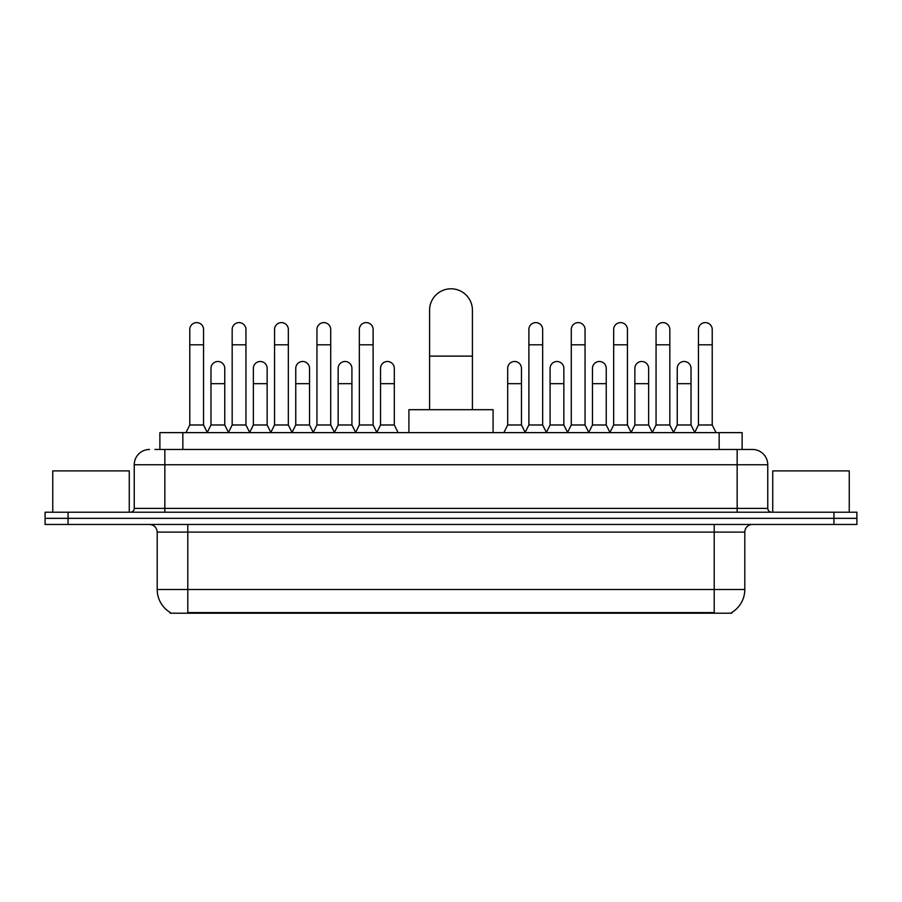 <?xml version="1.0" encoding="UTF-8"?>
<svg xmlns="http://www.w3.org/2000/svg" width="902" height="902" viewBox="0 0 902 902"><rect width="100%" height="100%" fill="white"/><g stroke="black" fill="none" stroke-linecap="round" stroke-linejoin="round"><path stroke-width="1.35" d="M154.896 449.467L164.84 449.467L154.896 449.467L159.88 449.467L159.88 432.633L742.12 432.633L742.12 449.467M731.804 612.458L731.804 613.202L170.196 613.202L170.196 612.458M170.422 612.593A26.778 26.778 0 0 1 157.196 589.491L187.796 589.491L187.796 612.593L714.204 612.593L714.204 589.491L744.804 589.491L744.804 532.101A7.656 7.656 0 0 1 752.46 524.457M157.196 589.491L157.196 532.101C156.734 527.456 154.186 524.908 149.54 524.457M731.578 612.593A26.778 26.778 0 0 0 744.804 589.491M68.056 512.212L856.9 512.212L856.9 518.334L45.1 518.334L45.1 524.457L68.056 524.457L68.056 518.334L45.1 518.334L45.1 512.212L68.056 512.212L68.056 518.334L856.9 518.334L856.9 524.457L68.056 524.457M149.54 449.467A15.3 15.3 0 0 0 134.24 464.767L134.24 508.39A3.822 3.822 0 0 1 130.407 512.212M752.46 449.467L737.159 449.467L752.46 449.467A15.3 15.3 0 0 1 767.76 464.767L767.76 508.39C767.985 510.712 769.259 511.986 771.593 512.212M767.76 464.767L164.84 464.767L164.84 449.467L737.159 449.467L737.159 508.39L767.76 508.39M129.268 512.212L129.268 470.889L52.756 470.889L52.756 512.212M849.244 512.212L849.244 470.889L772.732 470.889L772.732 512.212M429.577 409.688L429.577 310.22A21.422 21.422 0 0 1 451 288.798A21.422 21.422 0 0 1 472.422 310.22A21.422 21.422 0 0 0 451 288.798M472.422 409.688L472.422 310.22M493.078 432.633L493.078 409.688L408.922 409.688L408.922 432.633M185.959 432.633L189.781 424.989L203.559 424.989L207.381 432.633M203.559 424.989L203.559 329.501A6.889 6.889 0 0 0 196.67 322.612A6.889 6.889 0 0 1 197.11 322.623M189.781 424.989L189.781 344.801L203.559 344.801M189.781 344.801L189.781 329.501A6.889 6.889 0 0 1 196.67 322.612M228.353 432.633L232.175 424.989L245.942 424.989L249.775 432.633M245.942 424.989L245.942 329.501A6.889 6.889 0 0 0 239.064 322.612A6.889 6.889 0 0 1 239.492 322.623M232.175 424.989L232.175 344.801L245.942 344.801M232.175 344.801L232.175 329.501A6.889 6.889 0 0 1 239.064 322.612M270.735 432.633L274.558 424.989L288.336 424.989L292.158 432.633M288.336 424.989L288.336 329.501A6.889 6.889 0 0 0 281.447 322.612A6.889 6.889 0 0 1 281.875 322.623M274.558 424.989L274.558 344.801L288.336 344.801M274.558 344.801L274.558 329.501A6.889 6.889 0 0 1 281.447 322.612M313.129 432.633L316.952 424.989L330.718 424.989L334.552 432.633M330.718 424.989L330.718 329.501A6.889 6.889 0 0 0 323.841 322.612A6.889 6.889 0 0 1 324.269 322.623M316.952 424.989L316.952 344.801L330.718 344.801M316.952 344.801L316.952 329.501A6.889 6.889 0 0 1 323.841 322.612M355.512 432.633L359.334 424.989L373.112 424.989L376.935 432.633M373.112 424.989L373.112 329.501A6.889 6.889 0 0 0 366.223 322.612A6.889 6.889 0 0 1 366.652 322.623M359.334 424.989L359.334 344.801L373.112 344.801M359.334 344.801L359.334 329.501A6.889 6.889 0 0 1 366.223 322.612M525.065 432.633L528.888 424.989L542.666 424.989L546.488 432.633M542.666 424.989L542.666 329.501A6.889 6.889 0 0 0 535.777 322.612A6.889 6.889 0 0 1 536.205 322.623M528.888 424.989L528.888 344.801L542.666 344.801M528.888 344.801L528.888 329.501A6.889 6.889 0 0 1 535.777 322.612M567.448 432.633L571.282 424.989L585.048 424.989L588.871 432.633M585.048 424.989L585.048 329.501A6.889 6.889 0 0 0 578.159 322.612A6.889 6.889 0 0 1 578.599 322.623M571.282 424.989L571.282 344.801L585.048 344.801M571.282 344.801L571.282 329.501A6.889 6.889 0 0 1 578.159 322.612M609.842 432.633L613.664 424.989L627.442 424.989L631.265 432.633M627.442 424.989L627.442 329.501A6.889 6.889 0 0 0 620.553 322.612A6.889 6.889 0 0 1 620.982 322.623M613.664 424.989L613.664 344.801L627.442 344.801M613.664 344.801L613.664 329.501A6.889 6.889 0 0 1 620.553 322.612M652.225 432.633L656.058 424.989L669.825 424.989L673.647 432.633M669.825 424.989L669.825 329.501A6.889 6.889 0 0 0 662.936 322.612A6.889 6.889 0 0 1 663.376 322.623M656.058 424.989L656.058 344.801L669.825 344.801M656.058 344.801L656.058 329.501A6.889 6.889 0 0 1 662.936 322.612M694.619 432.633L698.441 424.989L712.219 424.989L716.041 432.633M712.219 424.989L712.219 329.501A6.889 6.889 0 0 0 705.33 322.612A6.889 6.889 0 0 1 705.759 322.623M698.441 424.989L698.441 344.801L712.219 344.801M698.441 344.801L698.441 329.501A6.889 6.889 0 0 1 705.33 322.612M207.268 432.408L210.978 424.989L224.756 424.989L228.465 432.408M224.756 424.989L224.756 368.366A6.889 6.889 0 0 0 218.295 361.499A6.889 6.889 0 0 1 224.756 368.366M210.978 424.989L210.978 383.666L224.756 383.666M210.978 383.666L210.978 368.366A6.889 6.889 0 0 1 218.295 361.499M249.662 432.408L253.372 424.989L267.139 424.989L270.848 432.408M267.139 424.989L267.139 368.366A6.889 6.889 0 0 0 260.689 361.499A6.889 6.889 0 0 1 267.139 368.366M253.372 424.989L253.372 383.666L267.139 383.666M253.372 383.666L253.372 368.366A6.889 6.889 0 0 1 260.689 361.499M292.045 432.408L295.755 424.989L309.533 424.989L313.242 432.408M309.533 424.989L309.533 368.366A6.889 6.889 0 0 0 303.072 361.499A6.889 6.889 0 0 1 309.533 368.366M295.755 424.989L295.755 383.666L309.533 383.666M295.755 383.666L295.755 368.366A6.889 6.889 0 0 1 303.072 361.499M334.428 432.408L338.149 424.989L351.915 424.989L355.625 432.408M351.915 424.989L351.915 368.366A6.889 6.889 0 0 0 345.466 361.499A6.889 6.889 0 0 1 351.915 368.366M338.149 424.989L338.149 383.666L351.915 383.666M338.149 383.666L338.149 368.366A6.889 6.889 0 0 1 345.466 361.499M376.822 432.408L380.531 424.989L394.309 424.989L398.132 432.633M394.309 424.989L394.309 368.366A6.889 6.889 0 0 0 387.849 361.499A6.889 6.889 0 0 1 394.309 368.366M380.531 424.989L380.531 383.666L394.309 383.666M380.531 383.666L380.531 368.366A6.889 6.889 0 0 1 387.849 361.499M503.868 432.633L507.691 424.989L521.469 424.989L525.178 432.408M521.469 424.989L521.469 368.366A6.889 6.889 0 0 0 515.019 361.499A6.889 6.889 0 0 1 521.469 368.366M507.691 424.989L507.691 383.666L521.469 383.666M507.691 383.666L507.691 368.366A6.889 6.889 0 0 1 515.019 361.499M546.375 432.408L550.085 424.989L563.851 424.989L567.572 432.408M563.851 424.989L563.851 368.366A6.889 6.889 0 0 0 557.402 361.499A6.889 6.889 0 0 1 563.851 368.366M550.085 424.989L550.085 383.666L563.851 383.666M550.085 383.666L550.085 368.366A6.889 6.889 0 0 1 557.402 361.499M588.758 432.408L592.467 424.989L606.245 424.989L609.955 432.408M606.245 424.989L606.245 368.366A6.889 6.889 0 0 0 599.796 361.499A6.889 6.889 0 0 1 606.245 368.366M592.467 424.989L592.467 383.666L606.245 383.666M592.467 383.666L592.467 368.366A6.889 6.889 0 0 1 599.796 361.499M631.152 432.408L634.861 424.989L648.628 424.989L652.338 432.408M648.628 424.989L648.628 368.366A6.889 6.889 0 0 0 642.179 361.499A6.889 6.889 0 0 1 648.628 368.366M634.861 424.989L634.861 383.666L648.628 383.666M634.861 383.666L634.861 368.366A6.889 6.889 0 0 1 642.179 361.499M673.535 432.408L677.244 424.989L691.022 424.989L694.732 432.408M691.022 424.989L691.022 368.366A6.889 6.889 0 0 0 684.562 361.499A6.889 6.889 0 0 1 691.022 368.366M677.244 424.989L677.244 383.666L691.022 383.666M677.244 383.666L677.244 368.366A6.889 6.889 0 0 1 684.562 361.499M711.148 613.202L711.148 612.458M190.852 613.202L190.852 612.458M182.835 449.467L182.835 432.633M719.165 449.467L719.165 432.633M714.204 524.457L714.204 532.101L157.196 532.101M744.804 532.101L714.204 532.101L714.204 589.491L187.796 589.491L187.796 524.457M833.944 524.457L833.944 512.212M164.84 512.212L164.84 464.767L134.24 464.767M134.24 508.39L737.159 508.39L737.159 512.212M429.577 356.121L472.422 356.121"/></g></svg>
